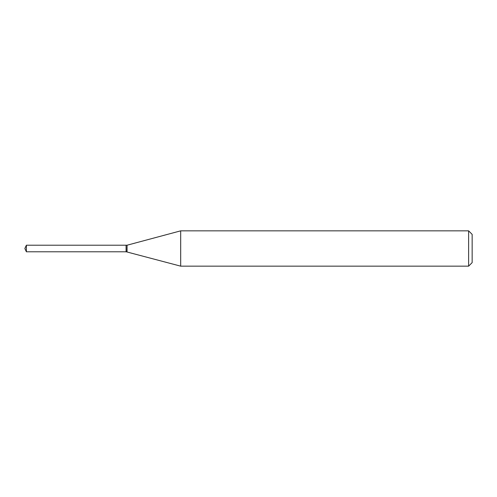 <?xml version="1.0" encoding="UTF-8"?>
<svg xmlns="http://www.w3.org/2000/svg" width="497" height="497" viewBox="0 0 497 497"><rect width="100%" height="100%" fill="white"/><g stroke="black" fill="none" stroke-linecap="round" stroke-linejoin="round"><path stroke-width="0.75" d="M26.384 245.214L26.384 251.786L126.083 251.786L126.083 245.214L26.384 245.214L24.85 248.5L26.384 251.786M126.083 245.363L126.232 251.786L180.684 266.156L468.621 266.156L468.621 230.844L180.684 230.844L180.684 266.156M468.621 230.844L472.15 234.379L472.15 262.621L468.621 266.156M126.232 245.214L127.07 245.214L127.07 251.786M127.07 245.214L180.684 230.844"/></g></svg>
